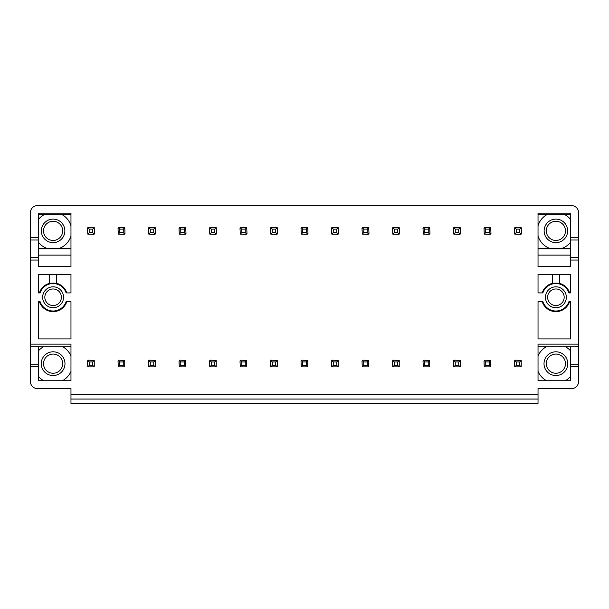 <?xml version="1.0" encoding="UTF-8"?>
<svg xmlns="http://www.w3.org/2000/svg" width="609" height="609" viewBox="0 0 609 609"><rect width="100%" height="100%" fill="white"/><g stroke="black" fill="none" stroke-linecap="round" stroke-linejoin="round"><path stroke-width="0.91" d="M62.689 363.664A9.584 9.584 0 0 1 53.105 373.248A9.584 9.584 0 0 1 43.521 363.664A9.584 9.584 0 0 1 53.105 354.08A9.584 9.584 0 0 1 62.689 363.664M53.105 351.796A11.868 11.868 0 0 0 41.237 363.664A11.868 11.868 0 0 0 53.105 375.54A11.868 11.868 0 0 0 64.98 363.664A11.868 11.868 0 0 0 53.105 351.796M70.971 371.383A19.458 19.458 0 0 1 62.43 380.747M43.779 380.747A19.458 19.458 0 0 1 38.291 376.286M38.291 351.05A19.458 19.458 0 0 1 43.467 346.765M62.742 346.765A19.458 19.458 0 0 1 70.971 355.945M70.971 346.765L38.291 346.765L38.291 380.747L70.971 380.747L70.971 344.146L30.45 344.146L30.45 381.615A6.973 6.973 0 0 0 37.423 388.588L70.971 388.588L70.971 403.402L538.029 403.402L538.029 394.685L70.971 394.685M38.291 366.801L30.45 366.801M38.291 260.058L38.291 213.142L70.971 213.142L70.971 266.597L38.291 266.597L38.291 260.058L30.45 260.058L30.45 344.146M38.291 237.403L30.45 237.403L30.45 212.571A6.973 6.973 0 0 1 37.423 205.598L571.577 205.598A6.973 6.973 0 0 1 578.55 212.571L578.55 237.403L570.709 237.403L570.709 213.142L538.029 213.142L538.029 266.597L570.709 266.597L570.709 260.058L578.55 260.058L578.55 344.146L538.029 344.146L538.029 380.747L570.709 380.747L570.709 366.801L578.55 366.801L578.55 381.615A6.973 6.973 0 0 1 571.577 388.588L538.029 388.588L538.029 394.685M53.105 286.809A10.46 10.46 0 0 0 42.653 297.268A10.46 10.46 0 0 0 53.105 307.728A10.46 10.46 0 0 0 63.564 297.268A10.46 10.46 0 0 0 53.105 286.809M70.971 292.914L70.971 274.438L38.291 274.438L38.291 292.914L40.065 292.914A13.748 13.748 0 0 1 66.145 292.914L70.971 292.914M538.029 274.438L538.029 292.914L542.855 292.914A13.748 13.748 0 0 1 568.935 292.914L570.709 292.914L570.709 274.438L538.029 274.438M555.895 307.728A10.46 10.46 0 0 0 566.347 297.268A10.46 10.46 0 0 0 555.895 286.809A10.46 10.46 0 0 0 545.436 297.268A10.46 10.46 0 0 0 555.895 307.728M538.029 301.622L538.029 338.916L570.709 338.916L570.709 301.622L568.935 301.622A13.748 13.748 0 0 1 542.855 301.622L538.029 301.622M70.971 338.916L70.971 301.622L66.145 301.622A13.748 13.748 0 0 1 40.065 301.622L38.291 301.622L38.291 338.916L70.971 338.916M39.402 301.622A14.38 14.38 0 0 0 66.807 301.622M88.396 360.178L87.529 361.053L87.78 366.9L94.243 366.9L94.243 360.437L88.396 360.178M89.272 361.921L92.751 361.921L92.751 365.408L89.272 365.408L89.272 361.921L87.78 360.437M89.272 365.408L87.78 366.9M92.751 365.408L94.243 366.9M92.751 361.921L94.243 360.437M87.78 234.1L93.626 234.351L94.494 233.483L94.243 227.637L88.396 227.385L87.529 228.253L87.78 234.1L89.272 232.608L89.272 229.129L87.78 227.637M89.272 229.129L92.751 229.129L94.243 227.637M92.751 229.129L92.751 232.608L94.243 234.1M92.751 232.608L89.272 232.608M53.105 288.986A8.275 8.275 0 0 0 44.83 297.268A8.275 8.275 0 0 0 53.105 305.543A8.275 8.275 0 0 0 61.387 297.268A8.275 8.275 0 0 0 53.105 288.986M66.807 292.914A14.38 14.38 0 0 0 56.591 283.322M49.618 283.322A14.38 14.38 0 0 0 39.402 292.914M56.591 274.438L56.591 283.55A14.152 14.152 0 0 0 49.618 283.55L49.618 274.438M118.892 360.178L118.024 361.053L118.283 366.9L124.738 366.9L124.738 360.437L118.892 360.178M119.767 361.921L123.254 361.921L123.254 365.408L119.767 365.408L119.767 361.921L118.283 360.437M119.767 365.408L118.283 366.9M123.254 365.408L124.738 366.9M123.254 361.921L124.738 360.437M118.283 234.1L124.122 234.351L124.997 233.483L124.738 227.637L118.892 227.385L118.024 228.253L118.283 234.1L119.767 232.608L119.767 229.129L118.283 227.637M119.767 229.129L123.254 229.129L124.738 227.637M123.254 229.129L123.254 232.608L124.738 234.1M123.254 232.608L119.767 232.608M149.395 360.178L148.52 361.053L148.779 366.9L155.242 366.9L155.242 360.437L149.395 360.178M150.263 361.921L153.75 361.921L153.75 365.408L150.263 365.408L150.263 361.921L148.779 360.437M150.263 365.408L148.779 366.9M153.75 365.408L155.242 366.9M153.75 361.921L155.242 360.437M148.779 234.1L154.625 234.351L155.493 233.483L155.242 227.637L149.395 227.385L148.52 228.253L148.779 234.1L150.263 232.608L150.263 229.129L148.779 227.637M150.263 229.129L153.75 229.129L155.242 227.637M153.75 229.129L153.75 232.608L155.242 234.1M153.75 232.608L150.263 232.608M179.891 360.178L179.023 361.053L179.274 366.9L185.737 366.9L185.737 360.437L179.891 360.178M180.766 361.921L184.245 361.921L184.245 365.408L180.766 365.408L180.766 361.921L179.274 360.437M180.766 365.408L179.274 366.9M184.245 365.408L185.737 366.9M184.245 361.921L185.737 360.437M179.274 234.1L185.121 234.351L185.989 233.483L185.737 227.637L179.891 227.385L179.023 228.253L179.274 234.1L180.766 232.608L180.766 229.129L179.274 227.637M180.766 229.129L184.245 229.129L185.737 227.637M184.245 229.129L184.245 232.608L185.737 234.1M184.245 232.608L180.766 232.608M210.394 360.178L209.519 361.053L209.778 366.9L216.233 366.9L216.233 360.437L210.394 360.178M211.262 361.921L214.749 361.921L214.749 365.408L211.262 365.408L211.262 361.921L209.778 360.437M211.262 365.408L209.778 366.9M214.749 365.408L216.233 366.9M214.749 361.921L216.233 360.437M209.778 234.1L215.616 234.351L216.492 233.483L216.233 227.637L210.394 227.385L209.519 228.253L209.778 234.1L211.262 232.608L211.262 229.129L209.778 227.637M211.262 229.129L214.749 229.129L216.233 227.637M214.749 229.129L214.749 232.608L216.233 234.1M214.749 232.608L211.262 232.608M240.89 360.178L240.015 361.053L240.273 366.9L246.736 366.9L246.736 360.437L240.89 360.178M241.758 361.921L245.244 361.921L245.244 365.408L241.758 365.408L241.758 361.921L240.273 360.437M241.758 365.408L240.273 366.9M245.244 365.408L246.736 366.9M245.244 361.921L246.736 360.437M240.273 234.1L246.12 234.351L246.988 233.483L246.736 227.637L240.89 227.385L240.015 228.253L240.273 234.1L241.758 232.608L241.758 229.129L240.273 227.637M241.758 229.129L245.244 229.129L246.736 227.637M245.244 229.129L245.244 232.608L246.736 234.1M245.244 232.608L241.758 232.608M271.386 360.178L270.518 361.053L270.769 366.9L277.232 366.9L277.232 360.437L271.386 360.178M272.261 361.921L275.748 361.921L275.748 365.408L272.261 365.408L272.261 361.921L270.769 360.437M272.261 365.408L270.769 366.9M275.748 365.408L277.232 366.9M275.748 361.921L277.232 360.437M270.769 234.1L276.615 234.351L277.491 233.483L277.232 227.637L271.386 227.385L270.518 228.253L270.769 234.1L272.261 232.608L272.261 229.129L270.769 227.637M272.261 229.129L275.748 229.129L277.232 227.637M275.748 229.129L275.748 232.608L277.232 234.1M275.748 232.608L272.261 232.608M301.889 360.178L301.013 361.053L301.272 366.9L307.728 366.9L307.728 360.437L301.889 360.178M302.757 361.921L306.243 361.921L306.243 365.408L302.757 365.408L302.757 361.921L301.272 360.437M302.757 365.408L301.272 366.9M306.243 365.408L307.728 366.9M306.243 361.921L307.728 360.437M301.272 234.1L307.111 234.351L307.987 233.483L307.728 227.637L301.889 227.385L301.013 228.253L301.272 234.1L302.757 232.608L302.757 229.129L301.272 227.637M302.757 229.129L306.243 229.129L307.728 227.637M306.243 229.129L306.243 232.608L307.728 234.1M306.243 232.608L302.757 232.608M332.385 360.178L331.509 361.053L331.768 366.9L338.231 366.9L338.231 360.437L332.385 360.178M333.252 361.921L336.739 361.921L336.739 365.408L333.252 365.408L333.252 361.921L331.768 360.437M333.252 365.408L331.768 366.9M336.739 365.408L338.231 366.9M336.739 361.921L338.231 360.437M331.768 234.1L337.614 234.351L338.482 233.483L338.231 227.637L332.385 227.385L331.509 228.253L331.768 234.1L333.252 232.608L333.252 229.129L331.768 227.637M333.252 229.129L336.739 229.129L338.231 227.637M336.739 229.129L336.739 232.608L338.231 234.1M336.739 232.608L333.252 232.608M362.88 360.178L362.012 361.053L362.264 366.9L368.727 366.9L368.727 360.437L362.88 360.178M363.756 361.921L367.242 361.921L367.242 365.408L363.756 365.408L363.756 361.921L362.264 360.437M363.756 365.408L362.264 366.9M367.242 365.408L368.727 366.9M367.242 361.921L368.727 360.437M362.264 234.1L368.11 234.351L368.985 233.483L368.727 227.637L362.88 227.385L362.012 228.253L362.264 234.1L363.756 232.608L363.756 229.129L362.264 227.637M363.756 229.129L367.242 229.129L368.727 227.637M367.242 229.129L367.242 232.608L368.727 234.1M367.242 232.608L363.756 232.608M393.384 360.178L392.508 361.053L392.767 366.9L399.222 366.9L399.222 360.437L393.384 360.178M394.251 361.921L397.738 361.921L397.738 365.408L394.251 365.408L394.251 361.921L392.767 360.437M394.251 365.408L392.767 366.9M397.738 365.408L399.222 366.9M397.738 361.921L399.222 360.437M392.767 234.1L398.606 234.351L399.481 233.483L399.222 227.637L393.384 227.385L392.508 228.253L392.767 234.1L394.251 232.608L394.251 229.129L392.767 227.637M394.251 229.129L397.738 229.129L399.222 227.637M397.738 229.129L397.738 232.608L399.222 234.1M397.738 232.608L394.251 232.608M423.879 360.178L423.011 361.053L423.263 366.9L429.726 366.9L429.726 360.437L423.879 360.178M424.755 361.921L428.234 361.921L428.234 365.408L424.755 365.408L424.755 361.921L423.263 360.437M424.755 365.408L423.263 366.9M428.234 365.408L429.726 366.9M428.234 361.921L429.726 360.437M423.263 234.1L429.109 234.351L429.977 233.483L429.726 227.637L423.879 227.385L423.011 228.253L423.263 234.1L424.755 232.608L424.755 229.129L423.263 227.637M424.755 229.129L428.234 229.129L429.726 227.637M428.234 229.129L428.234 232.608L429.726 234.1M428.234 232.608L424.755 232.608M454.375 360.178L453.507 361.053L453.758 366.9L460.221 366.9L460.221 360.437L454.375 360.178M455.25 361.921L458.737 361.921L458.737 365.408L455.25 365.408L455.25 361.921L453.758 360.437M455.25 365.408L453.758 366.9M458.737 365.408L460.221 366.9M458.737 361.921L460.221 360.437M453.758 234.1L459.605 234.351L460.48 233.483L460.221 227.637L454.375 227.385L453.507 228.253L453.758 234.1L455.25 232.608L455.25 229.129L453.758 227.637M455.25 229.129L458.737 229.129L460.221 227.637M458.737 229.129L458.737 232.608L460.221 234.1M458.737 232.608L455.25 232.608M484.878 360.178L484.003 361.053L484.262 366.9L490.717 366.9L490.717 360.437L484.878 360.178M485.746 361.921L489.233 361.921L489.233 365.408L485.746 365.408L485.746 361.921L484.262 360.437M485.746 365.408L484.262 366.9M489.233 365.408L490.717 366.9M489.233 361.921L490.717 360.437M484.262 234.1L490.108 234.351L490.976 233.483L490.717 227.637L484.878 227.385L484.003 228.253L484.262 234.1L485.746 232.608L485.746 229.129L484.262 227.637M485.746 229.129L489.233 229.129L490.717 227.637M489.233 229.129L489.233 232.608L490.717 234.1M489.233 232.608L485.746 232.608M552.409 283.322A14.38 14.38 0 0 0 542.193 292.914M569.598 292.914A14.38 14.38 0 0 0 559.382 283.322M559.382 274.438L559.382 283.55A14.152 14.152 0 0 0 552.409 283.55L552.409 274.438M564.17 297.268A8.275 8.275 0 0 0 555.895 288.986A8.275 8.275 0 0 0 547.613 297.268A8.275 8.275 0 0 0 555.895 305.543A8.275 8.275 0 0 0 564.17 297.268M515.374 360.178L514.506 361.053L514.757 366.9L521.22 366.9L521.22 360.437L515.374 360.178M516.249 361.921L519.728 361.921L519.728 365.408L516.249 365.408L516.249 361.921L514.757 360.437M516.249 365.408L514.757 366.9M519.728 365.408L521.22 366.9M519.728 361.921L521.22 360.437M514.757 234.1L520.604 234.351L521.471 233.483L521.22 227.637L515.374 227.385L514.506 228.253L514.757 234.1L516.249 232.608L516.249 229.129L514.757 227.637M516.249 229.129L519.728 229.129L521.22 227.637M519.728 229.129L519.728 232.608L521.22 234.1M519.728 232.608L516.249 232.608M542.193 301.622A14.38 14.38 0 0 0 569.598 301.622M538.029 399.047L70.971 399.047M38.291 257.447L30.45 257.447L30.45 260.058M30.45 257.447L30.45 237.403M62.689 230.872A9.584 9.584 0 0 1 53.105 240.456A9.584 9.584 0 0 1 43.521 230.872A9.584 9.584 0 0 1 53.105 221.28A9.584 9.584 0 0 1 62.689 230.872M53.105 219.103A11.761 11.761 0 0 0 41.343 230.872A11.761 11.761 0 0 0 53.105 242.633A11.761 11.761 0 0 0 64.866 230.872A11.761 11.761 0 0 0 53.105 219.103M70.971 235.812A18.536 18.536 0 0 1 59.309 248.335L46.901 248.335A18.536 18.536 0 0 1 38.291 242.009M38.291 219.727A18.536 18.536 0 0 1 44.853 214.277L61.364 214.277A18.536 18.536 0 0 1 70.971 225.924M70.971 248.297L59.309 248.335M61.364 214.277L70.971 214.315M38.291 214.315L44.853 214.277M46.901 248.335L38.291 248.297M70.971 248.784L38.291 248.784M70.971 255.095L38.291 255.095M38.291 240.015L30.45 240.015M565.479 230.872A9.584 9.584 0 0 0 555.895 221.28A9.584 9.584 0 0 0 546.311 230.872A9.584 9.584 0 0 0 555.895 240.456A9.584 9.584 0 0 0 565.479 230.872M555.895 242.633A11.761 11.761 0 0 0 567.657 230.872A11.761 11.761 0 0 0 555.895 219.103A11.761 11.761 0 0 0 544.134 230.872A11.761 11.761 0 0 0 555.895 242.633M538.029 225.924A18.536 18.536 0 0 1 547.636 214.277L564.147 214.277A18.536 18.536 0 0 1 570.709 219.727M570.709 242.009A18.536 18.536 0 0 1 562.099 248.335L549.691 248.335A18.536 18.536 0 0 1 538.029 235.812M538.029 214.315L547.636 214.277M538.029 248.297L549.691 248.335M570.709 248.297L562.099 248.335M538.029 248.784L570.709 248.784M570.709 237.403L570.709 240.015L578.55 240.015L578.55 237.403M570.709 260.058L570.709 240.015M564.147 214.277L570.709 214.315M578.55 366.801L578.55 344.146M578.55 260.058L578.55 240.015M578.55 364.19L570.709 364.19L570.709 366.801M570.709 364.19L570.709 346.765L578.55 346.765M538.029 355.945A19.458 19.458 0 0 1 546.258 346.765M565.533 346.765A19.458 19.458 0 0 1 570.709 351.05M570.709 376.286A19.458 19.458 0 0 1 565.221 380.747M546.57 380.747A19.458 19.458 0 0 1 538.029 371.383M555.895 375.54A11.868 11.868 0 0 0 567.763 363.664A11.868 11.868 0 0 0 555.895 351.796A11.868 11.868 0 0 0 544.02 363.664A11.868 11.868 0 0 0 555.895 375.54M538.029 346.765L570.709 346.765M565.479 363.664A9.584 9.584 0 0 0 555.895 354.08A9.584 9.584 0 0 0 546.311 363.664A9.584 9.584 0 0 0 555.895 373.248A9.584 9.584 0 0 0 565.479 363.664M570.709 257.447L578.55 257.447M538.029 255.095L570.709 255.095M38.291 346.765L30.45 346.765M38.291 364.19L30.45 364.19"/></g></svg>
